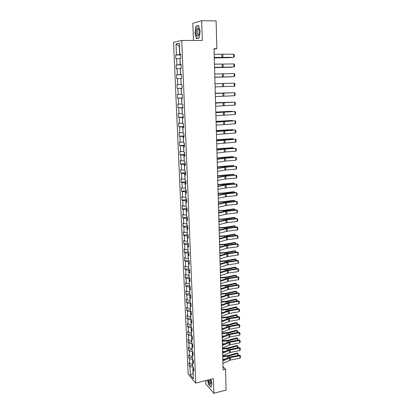 <?xml version="1.0" encoding="UTF-8"?>
<svg xmlns="http://www.w3.org/2000/svg" width="414" height="414" viewBox="0 0 414 414"><rect width="100%" height="100%" fill="white"/><g stroke="black" fill="none" stroke-linecap="round" stroke-linejoin="round"><path stroke-width="0.62" d="M205.758 380.575L205.882 384.057L213.862 393.3L226.111 390.06L225.547 369.257L223.001 366.659M173.559 42.269L188.153 374.013L195.724 383.121L181.756 40.432L173.559 42.269M181.756 40.432L202.317 40.453L201.675 20.7L192.826 23.22L193.447 40.443M193.711 369.412L193.022 370.251L193.783 371.135L193.659 368.113L192.893 367.239L192.691 362.4L193.457 363.264L193.328 360.227L192.567 359.368L192.365 354.503L193.126 355.341L193.002 352.278L192.236 351.445L192.034 346.544L192.795 347.362L192.67 344.277L191.905 343.465L191.698 338.528L192.463 339.325L192.334 336.215L191.568 335.433L191.361 330.455L192.127 331.231L191.998 328.1L191.232 327.334L191.02 322.325L191.791 323.075L191.661 319.924L190.89 319.184L190.678 314.138L191.449 314.863L191.32 311.69L190.549 310.976L190.337 305.889L191.108 306.593L190.978 303.395L190.202 302.701L189.99 297.583L190.766 298.261L190.631 295.037L189.855 294.375L189.638 289.215L190.414 289.867L190.28 286.623L189.503 285.981L189.286 280.785L190.067 281.411L189.933 278.146L189.151 277.53L188.934 272.298L189.715 272.893L189.576 269.602L188.794 269.012L188.577 263.744L189.358 264.318L189.219 261.001L188.437 260.437L188.215 255.127L189.001 255.671L188.862 252.333L188.075 251.795L187.852 246.449L188.639 246.967L188.499 243.598L187.713 243.09L187.49 237.703L188.277 238.195L188.137 234.8L187.345 234.319L187.123 228.89L187.909 229.356L187.77 225.94L186.978 225.485L186.75 220.015L187.542 220.45L187.397 217.008L186.605 216.584L186.378 211.073L187.169 211.476L187.024 208.009L186.233 207.616L186 202.063L186.797 202.441L186.652 198.943L185.855 198.575L185.622 192.981L186.419 193.328L186.274 189.809L185.477 189.472L185.239 183.832L186.036 184.152L185.891 180.602L185.094 180.297L184.856 174.615L185.653 174.905L185.508 171.329L184.706 171.049L184.468 165.326L185.27 165.584L185.12 161.977L184.318 161.734L184.075 155.969L184.877 156.192L184.727 152.559L183.925 152.347L183.681 146.535L184.489 146.727L184.333 143.068L183.531 142.887L183.288 137.029L184.09 137.189L183.94 133.499L183.133 133.355L182.884 127.45L183.692 127.574L183.542 123.858L182.729 123.745L182.481 117.793L183.293 117.886L183.138 114.14L182.326 114.062L182.077 108.064L182.89 108.121L182.734 104.344L181.922 104.302L181.668 98.258L182.481 98.278L182.326 94.475L181.508 94.464L181.254 88.368L182.072 88.358L181.912 84.523L181.094 84.549L180.84 78.406L181.658 78.36L181.498 74.494L180.68 74.551L180.421 68.362L181.239 68.279L181.078 64.382L180.256 64.48L179.997 58.239L180.82 58.12L180.654 54.193L179.831 54.327L179.365 43.165L176.002 43.884L179.324 46.296L179.676 54.71L180.675 54.7M193.022 370.251L193.374 378.738L190.264 375.017L189.902 366.623L189.167 365.769L192.8 364.9M176.002 43.884L176.478 54.876L175.686 55.005L175.852 58.85L176.643 58.731L176.907 64.879L176.116 64.972L176.281 68.786L177.073 68.703L177.337 74.805L176.545 74.862L176.711 78.644L177.497 78.598L177.756 84.647L176.969 84.673L177.135 88.425L177.922 88.415L178.18 94.418L177.394 94.408L177.554 98.134L178.341 98.159L178.594 104.116L177.813 104.069L177.973 107.764L178.755 107.821L179.014 113.731L178.227 113.659L178.387 117.322L179.169 117.416L179.422 123.279L178.641 123.17L178.801 126.808L179.578 126.932L179.831 132.749L179.05 132.609L179.21 136.222L179.986 136.377L180.235 142.152L179.459 141.976L179.614 145.562L180.39 145.749L180.639 151.477L179.862 151.276L180.018 154.831L180.789 155.048L181.037 160.736L180.261 160.503L180.416 164.032L181.187 164.28L181.43 169.926L180.659 169.662L180.809 173.166L181.586 173.44L181.824 179.045L181.053 178.75L181.203 182.227L181.974 182.533L182.212 188.096L181.446 187.77L181.596 191.221L182.362 191.558L182.6 197.08L181.834 196.728L181.984 200.153L182.75 200.516L182.983 205.996L182.217 205.613L182.367 209.013L183.133 209.406L183.366 214.845L182.6 214.436L182.75 217.811L183.511 218.235L183.744 223.632L182.983 223.193L183.128 226.546L183.888 226.991L184.121 232.352L183.361 231.887L183.505 235.214L184.266 235.69L184.494 241.01L183.733 240.518L183.878 243.82L184.634 244.322L184.861 249.601L184.106 249.083L184.246 252.364L185.006 252.892L185.229 258.134L184.473 257.591L184.613 260.846L185.374 261.4L185.596 266.6L184.841 266.031L184.98 269.266L185.736 269.845L185.958 275.01L185.203 274.415L185.343 277.623L186.098 278.229L186.316 283.357L185.565 282.741L185.705 285.924L186.455 286.555L186.673 291.647L185.922 291.001L186.062 294.163L186.812 294.82L187.03 299.876L186.279 299.208L186.414 302.349L187.164 303.022L187.382 308.047L186.631 307.354L186.766 310.469L187.516 311.173L187.728 316.156L186.983 315.442L187.118 318.537L187.863 319.261L188.075 324.214L187.335 323.474L187.464 326.548L188.21 327.293L188.422 332.209L187.677 331.448L187.811 334.502L188.551 335.273L188.763 340.153L188.023 339.371L188.153 342.399L188.893 343.19L189.105 348.039L188.365 347.232L188.494 350.244L189.234 351.056L189.441 355.869L188.701 355.041L188.831 358.032L189.571 358.866L189.778 363.647L189.038 362.799L189.167 365.769M214.038 49.157L216.853 48.702L214.028 48.717L223.094 369.868L225.547 369.257M192.764 364.061L192.562 359.274M193.385 361.588L192.691 362.4M189.778 363.647L192.613 364.097M189.571 358.866L192.412 359.311M192.438 356.273L192.241 351.45M193.059 353.706L192.365 354.503M189.441 355.869L192.287 356.309M189.234 351.056L192.086 351.486M192.112 348.428L191.987 343.558M192.733 345.768L192.034 346.544M189.105 348.039L191.956 348.464M188.893 343.19L191.754 343.61M191.78 340.531L191.423 335.676L191.739 335.604M192.401 337.772L191.698 338.528M188.763 340.153L191.625 340.562M188.551 335.273L191.423 335.676M191.449 332.577L191.087 327.681L191.491 327.598M192.065 329.72L191.361 330.455M188.422 332.209L191.294 332.608M188.21 327.293L191.087 327.681M191.113 324.56L190.75 319.634L191.252 319.53M191.729 321.611L191.02 322.325M188.075 324.214L190.957 324.597M187.863 319.261L190.75 319.634M190.776 316.493L190.414 311.53L191.02 311.411M191.392 313.445L190.678 314.138M187.728 316.156L190.621 316.524M187.516 311.173L190.414 311.53M190.44 308.368L190.073 303.369L190.792 303.229M191.051 305.221L190.337 305.889M187.382 308.047L190.285 308.399M187.164 303.022L190.073 303.369M190.098 300.181L189.731 295.146L190.575 294.991M190.709 296.936L189.99 297.583M187.03 299.876L189.938 300.212M186.812 294.82L189.731 295.146M189.752 291.942L189.384 286.866L190.285 286.705M190.362 288.589L189.638 289.215M186.673 291.647L189.596 291.968M186.455 286.555L189.384 286.866M189.405 283.637L189.032 278.529L189.938 278.368M190.016 280.185L189.286 280.785M186.316 283.357L189.25 283.668M186.098 278.229L189.032 278.529M189.058 275.274L188.68 270.125L189.591 269.975M189.664 271.713L188.934 272.298M185.958 275.01L188.898 275.305M185.736 269.845L188.68 270.125M188.706 266.854L188.329 261.664L189.239 261.513M189.312 263.185L188.577 263.744M185.596 266.6L188.546 266.88M185.374 261.4L188.329 261.664M188.349 258.367L187.972 253.14L188.887 252.995M188.955 254.594L188.215 255.127M185.229 258.134L188.194 258.393M185.006 252.892L187.972 253.14M187.992 249.823L187.614 244.555L188.536 244.415M188.598 245.937L187.852 246.449M184.861 249.601L187.837 249.844M184.634 244.322L187.614 244.555M187.635 241.212L187.252 235.908L188.173 235.773M188.235 237.217L187.49 237.703M184.494 241.01L187.475 241.238M184.266 235.69L187.252 235.908M187.273 232.539L186.89 227.193L187.816 227.063M187.873 228.43L187.123 228.89M184.121 232.352L187.112 232.559M183.888 226.991L186.89 227.193M186.905 223.803L186.523 218.416L187.454 218.292M187.506 219.58L186.75 220.015M183.744 223.632L186.745 223.824M183.511 218.235L186.523 218.416M186.538 215.001L186.15 209.572L187.087 209.458M187.133 210.664L186.378 211.073M183.366 214.845L186.378 215.021M183.133 209.406L186.15 209.572M186.171 206.136L185.777 200.661L186.719 200.552M186.766 201.675L186 202.063M182.983 205.996L186.01 206.151M182.75 200.516L185.777 200.661M185.798 197.199L185.405 191.687L186.347 191.584M186.388 192.624L185.622 192.981M182.6 197.08L185.632 197.219M182.362 191.558L185.405 191.687M185.42 188.199L185.027 182.646L185.969 182.548M186.01 183.505L185.239 183.832M182.212 188.096L185.26 188.215M181.974 182.533L185.027 182.646M185.042 179.133L184.644 173.533L185.596 173.44M185.632 174.315L184.856 174.615M181.824 179.045L184.877 179.148M181.586 173.44L184.644 173.533M184.66 169.994L184.261 164.353L185.213 164.265M185.244 165.051L184.468 165.326M181.43 169.926L184.499 170.009M181.187 164.28L184.261 164.353M184.277 160.787L183.873 155.1L184.83 155.022M184.861 155.721L184.075 155.969M181.037 160.736L184.111 160.803M180.789 155.048L183.873 155.1M183.888 151.514L183.485 145.78L184.447 145.707M184.468 146.313L183.681 146.535M180.639 151.477L183.723 151.524M180.39 145.749L183.485 145.78M183.5 142.162L183.091 136.387L184.054 136.32M184.08 136.837L183.288 137.029M180.235 142.152L183.335 142.178M179.986 136.377L183.091 136.387M183.107 132.744L182.693 126.922L183.666 126.865M183.681 127.289L182.884 127.45M179.831 132.749L182.941 132.759M179.578 126.932L182.693 126.922M182.709 123.253L182.295 117.385L183.267 117.333M183.283 117.664L182.481 117.793M179.422 123.279L182.543 123.263M179.169 117.416L182.295 117.385M182.31 113.69L181.896 107.775L182.874 107.728M182.884 107.961L182.077 108.064M179.014 113.731L182.144 113.7M178.755 107.821L181.896 107.775M181.912 104.049L181.487 98.087L182.47 98.046M182.476 98.185L181.668 98.258M178.594 104.116L181.741 104.059M178.341 98.159L181.487 98.087M181.503 94.335L181.084 88.327L182.067 88.291M182.067 88.332L181.254 88.368M178.18 94.418L181.332 94.34M177.922 88.415L181.084 88.327M181.094 84.544L180.84 78.484M177.756 84.647L180.923 84.549M177.497 78.598L180.67 78.484M181.503 74.66L180.509 74.68L180.426 68.569M181.498 74.561L180.68 74.551M177.337 74.805L180.509 74.68M177.073 68.703L180.256 68.569M181.089 64.719L180.095 64.734L180.012 58.576M181.084 64.517L180.256 64.48M176.907 64.879L180.095 64.734M176.643 58.731L179.836 58.576M180.664 54.394L179.831 54.327M176.478 54.876L179.676 54.71M201.675 20.7L216.103 20.923L216.853 48.702M213.862 393.3L213.386 378.639L195.724 383.121M192.888 367.047L193.007 373.516L190.264 375.017M189.902 366.623L192.738 367.083M175.686 55.005L180.685 54.958M176.116 64.972L181.099 64.889M176.545 74.862L181.508 74.743M177.135 88.425L182.067 88.26M177.554 98.134L182.465 97.932M177.973 107.764L182.864 107.526M178.387 117.322L183.257 117.053M178.801 126.808L183.65 126.503M179.21 136.222L184.039 135.885M179.614 145.562L184.421 145.195M180.018 154.831L184.804 154.432M180.416 164.032L185.187 163.602M180.809 173.166L185.565 172.705M181.203 182.227L185.938 181.741M181.596 191.221L186.31 190.704M181.984 200.153L186.678 199.605M182.367 209.013L187.045 208.439M182.75 217.811L187.407 217.21M183.128 226.546L187.733 225.92M183.505 235.214L187.806 234.598M183.878 243.82L187.909 243.22M184.246 252.364L188.075 251.769M184.613 260.846L188.427 260.23M184.98 269.266L188.779 268.629M185.343 277.623L189.126 276.966M185.705 285.924L189.472 285.246M186.062 294.163L189.814 293.464M186.414 302.349L190.155 301.63M186.766 310.469L190.497 309.734M187.118 318.537L190.833 317.781M187.464 326.548L191.164 325.771M187.811 334.502L191.496 333.705M188.153 342.399L191.827 341.586M188.494 350.244L192.153 349.411M188.831 358.032L192.474 357.184M194.891 32.742L196.412 38.652L199.067 38.072L200.205 31.448L198.637 25.451L195.977 26.17L195.087 32.742M207.554 380.119L208.516 384.409L210.923 387.168L211.984 383.856L210.943 379.26M196.795 26.18L195.977 26.17M214.183 54.234L233.724 54.182L233.786 57.313L234.334 56.853L234.288 54.669L233.724 54.182M214.271 57.422L233.786 57.313L214.276 57.515M214.286 57.95L231.297 57.624L214.286 57.882M180.716 55.678L180.809 57.882M196.986 35.935C197.882 36.805 198.575 36.116 199.056 33.876C199.367 31.428 199.108 29.549 198.285 28.24L198.254 28.199C196.453 25.896 195.175 33.865 196.986 35.935M198.937 29.751L197.928 29.394C197.059 31.091 197.038 32.872 197.866 34.735L198.699 34.817L198.937 34.471M199.098 37.897L196.562 38.45L195.082 32.727L196.138 26.356L198.694 25.668M197.333 38.45L196.562 38.45M208.278 379.933C209.225 384.296 210.146 385.45 211.047 383.4L210.374 379.405M209.267 379.685L209.272 379.855C209.593 382.251 210.157 383.374 210.969 383.235L211.068 383.064M211.978 383.835L210.98 386.955L208.646 384.285L207.699 380.083M214.462 64.165L233.92 63.922L233.988 67.027L234.531 66.561L234.484 64.387L233.92 63.922M214.55 67.327L233.988 67.027L214.555 67.384M214.742 74.013L234.122 73.583L234.184 76.662L234.728 76.192L234.681 74.039L234.122 73.583M214.83 77.154L234.184 76.662L214.83 77.175M214.561 67.648L231.504 67.249L214.561 67.611M181.13 65.635L181.218 67.824M214.835 77.278L231.711 76.797L214.83 77.263M181.539 75.514L181.627 77.687M215.016 83.788L234.319 83.173L215.016 83.778M215.104 86.909L234.381 86.231L234.319 83.173L234.878 83.612L234.919 85.75L234.381 86.231M215.29 93.492L234.515 92.689L215.29 93.455M215.378 96.581L234.578 95.727L234.515 92.689L235.069 93.119L235.111 95.241L234.578 95.727M215.559 103.117L234.707 102.134L215.559 103.045M215.647 106.186L234.769 105.151L234.707 102.134L235.261 102.548L235.302 104.654L234.769 105.151M181.943 85.32L182.036 87.473M232.052 92.757L215.285 93.31M232.135 92.752L215.285 93.285M182.346 95.049L182.434 97.181M232.254 102.191L215.554 102.77M232.414 102.18L215.549 102.719M182.745 104.701L182.833 106.817M215.834 112.665L234.898 111.511L215.829 112.567M215.917 115.713L234.961 114.502L234.898 111.511L235.452 111.909L235.494 114L234.961 114.502M232.456 111.552L215.818 112.158M232.694 111.542L231.721 111.283L215.813 112.085M183.143 114.28L183.231 116.381M216.098 122.146L235.09 120.816L216.098 122.011M216.186 125.168L235.152 123.781L235.09 120.816L235.638 121.198L235.68 123.274L235.152 123.781M232.658 120.847L232.652 120.546L216.082 121.473M232.978 120.826L231.923 120.484L216.077 121.38M183.485 123.848L183.625 125.872M216.367 131.548L235.281 130.053L216.362 131.383M216.45 134.55L235.343 132.998L235.281 130.053L235.83 130.42L235.871 132.48L235.343 132.998M232.854 130.068L232.849 129.701L216.341 130.72M233.268 130.043L232.119 129.618L216.336 130.601M183.842 133.484L184.013 135.285M216.625 140.884L235.468 139.218L224.45 139.792L216.62 140.688M216.713 143.865L235.53 142.142L235.468 139.218L236.016 139.575L236.058 141.619L235.53 142.142M233.056 139.223L233.046 138.783L216.6 139.901M233.486 139.197L232.316 138.685L216.594 139.756M184.24 143.047L184.401 144.631M216.889 150.153L225.206 149.066L235.654 148.316L224.678 148.926L216.884 149.925M216.972 153.108L225.278 151.985L235.716 151.219L235.654 148.316L236.197 148.657L236.239 150.691L235.716 151.219M233.248 148.31L233.237 147.803L216.858 149.009M233.677 148.279L232.513 147.684L216.853 148.849M184.634 152.533L184.784 153.904M217.148 159.349L225.428 158.153L235.84 157.346L224.905 157.993L217.143 159.09M217.231 162.278L225.501 161.051L235.902 160.228L235.84 157.346L236.384 157.677L236.425 159.69L235.902 160.228M233.444 157.33L233.429 156.756L217.112 158.055M233.874 157.299L232.709 156.616L217.107 157.869M185.022 161.952L185.167 163.111M217.407 168.472L225.651 167.173L236.027 166.314L225.128 166.992L217.397 168.182M217.49 171.386L225.723 170.05L236.083 169.171L236.027 166.314L236.565 166.63L236.606 168.627L236.083 169.171M233.636 166.288L233.62 165.641L217.366 167.028M234.06 166.252L233.62 165.641L232.901 165.486L217.36 166.821M185.41 171.292L185.544 172.245M217.66 177.528L225.873 176.126L236.208 175.21L225.351 175.924L217.655 177.213M217.743 180.421L225.014 179.102L236.265 178.051L236.208 175.21L236.746 175.515L236.782 177.502L236.265 178.051M233.827 175.174L233.812 174.465L217.619 175.94M234.252 175.138L234.246 174.76L233.098 174.289L217.609 175.712M185.798 180.566L185.922 181.311M217.914 186.523L226.096 185.011L236.389 184.044L225.573 184.794L217.909 186.176M217.997 189.389L226.168 187.847L236.446 186.864L236.389 184.044L236.922 184.339L236.963 186.31L236.446 186.864M234.019 184.002L234.003 183.226L224.46 184.411L217.867 184.789M234.438 183.961L234.433 183.505L233.284 183.029L217.862 184.535M186.176 189.767L186.295 190.311M218.168 195.444L226.313 193.835L236.57 192.815L236.032 192.577L225.796 193.592L218.157 195.072M218.25 198.29L225.459 196.785L236.627 195.615L236.57 192.815L237.103 193.095L237.139 195.051L236.627 195.615M234.205 192.758L234.189 191.92L224.683 193.178L218.116 193.571M234.629 192.717L234.614 192.189L233.475 191.708L223.984 192.96L218.106 193.297M186.554 198.901L186.662 199.243M218.416 204.304L226.53 202.591L236.751 201.525L236.208 201.266L226.013 202.332L218.406 203.9M218.499 207.129L226.603 205.385L236.808 204.299L236.751 201.525L237.279 201.789L237.315 203.735L236.808 204.299M234.391 201.458L234.376 200.552L224.905 201.882L218.359 202.286M234.81 201.411L234.8 200.811L233.662 200.324L224.212 201.649L218.354 201.996M218.664 213.096L226.748 211.285L236.927 210.167L236.389 209.893L226.23 211.005L218.654 212.667M218.747 215.901L226.815 214.059L236.984 212.925L236.927 210.167L237.455 210.421L237.491 212.351L236.984 212.925M236.389 209.893L237.455 210.421M234.578 210.089L234.557 209.127L225.128 210.524L218.608 210.938M234.997 210.043L234.981 209.37L233.848 208.879L224.435 210.271L218.597 210.628M218.913 221.826L226.96 219.917L237.103 218.747L236.565 218.452L226.448 219.622L218.897 221.366M218.99 224.611L227.032 222.67L237.16 221.485L237.103 218.747L237.626 218.99L237.667 220.905L237.16 221.485M236.565 218.452L237.626 218.99M234.764 218.664L234.743 217.635L225.345 219.104L218.846 219.534M235.178 218.613L235.162 217.867L234.034 217.371L224.652 218.835L218.84 219.203M219.156 230.489L227.172 228.487L237.279 227.265L236.746 226.955L226.66 228.171L219.146 230.003M219.234 233.253L227.245 231.219L237.336 229.987L237.279 227.265L237.802 227.498L237.838 229.403L237.336 229.987M236.746 226.955L237.802 227.498M234.945 227.172L234.924 226.085L225.563 227.622L219.089 228.062M235.364 227.12L235.343 226.303L234.22 225.806L224.874 227.338L219.078 227.71M219.399 239.095L227.384 236.994L237.45 235.726L236.917 235.395L226.872 236.658L219.384 238.583M219.477 241.838L227.452 239.706L237.507 238.428L237.45 235.726L237.972 235.949L238.009 237.833L237.507 238.428M236.917 235.395L237.972 235.949M235.126 235.623L235.105 234.479L225.78 236.078L219.327 236.534M235.54 235.571L235.525 234.681L234.402 234.179L225.092 235.773L219.316 236.161M219.643 247.634L227.596 245.44L237.626 244.125L237.093 243.779L227.084 245.088L219.627 247.096M219.72 250.356L227.664 248.136L237.677 246.806L237.626 244.125L238.143 244.338L238.179 246.211L237.677 246.806M237.093 243.779L238.143 244.338M235.307 244.012L235.281 242.806L225.992 244.477L219.565 244.943M235.721 243.96L235.701 243.002L234.583 242.495L225.304 244.156L219.555 244.55M219.881 256.111L227.803 253.829L237.796 252.468L237.263 252.1L227.291 253.456L219.865 255.547M219.958 258.817L227.871 256.504L237.848 255.127L237.796 252.468L238.314 252.664L238.35 254.522L237.848 255.127M237.263 252.1L238.314 252.664M235.488 252.343L235.462 251.081L226.204 252.814L219.803 253.29M235.876 251.262L234.764 250.749L235.876 251.262L235.897 252.286M219.787 252.882L225.521 252.478L234.764 250.749M220.119 264.53L228.011 262.155L237.967 260.748L237.439 260.365L227.503 261.767L220.103 263.941M220.196 267.211L228.078 264.81L238.019 263.387L237.967 260.748L238.48 260.934L238.516 262.781L238.019 263.387M237.439 260.365L238.48 260.934M235.664 260.613L235.638 259.293L226.417 261.094L220.036 261.581M236.052 259.464L234.94 258.947L236.052 259.464L236.073 260.556M220.025 261.156L225.733 260.737L234.94 258.947M220.357 272.883L228.217 270.42L238.133 268.971L237.61 268.567L227.705 270.016L220.336 272.272M220.429 275.553L228.28 273.059L238.19 271.589L238.133 268.971L238.645 269.147L238.687 270.979L238.19 271.589M237.61 268.567L238.645 269.147M235.845 268.826L235.814 267.454L226.624 269.312L220.269 269.814M236.228 267.61L235.121 267.092L236.228 267.61L236.249 268.769M220.253 269.369L225.946 268.945L235.121 267.092M220.59 281.184L228.419 278.632L238.304 277.132L237.776 276.718L227.912 278.208L220.569 280.542M220.662 283.828L228.487 281.251L238.355 279.74L238.304 277.132L238.811 277.297L238.852 279.119L238.355 279.74M237.776 276.718L238.811 277.297M236.021 276.982L235.99 275.553L226.836 277.473L220.496 277.985M236.399 275.698L235.297 275.175L236.399 275.698L236.425 276.919M220.486 277.525L226.158 277.09L235.297 275.175M220.822 289.422L228.621 286.783L238.469 285.241L237.946 284.806L228.114 286.343L220.802 288.755M220.895 292.051L228.688 289.381L238.521 287.828L238.469 285.241L238.976 285.396L239.013 287.202L238.521 287.828M237.946 284.806L238.976 285.396M236.192 285.08L236.161 283.595L227.043 285.582L220.729 286.105M236.57 283.73L235.473 283.202L236.57 283.73L236.596 285.018M220.714 285.624L226.365 285.179L235.473 283.202M221.05 297.599L228.823 294.877L238.635 293.293L238.112 292.843L228.321 294.421L221.035 296.91M221.128 300.212L228.885 297.459L238.687 295.86L238.635 293.293L239.142 293.438L239.178 295.234L238.687 295.86M238.112 292.843L239.142 293.438M221.635 296.693L221.029 296.734M236.368 293.122L236.332 291.585L227.245 293.629L220.957 294.163M236.741 291.71L235.644 291.177L236.741 291.71L236.772 293.06M220.941 293.666L226.572 293.215L235.644 291.177M221.283 305.723L229.02 302.913L238.8 301.288L238.278 300.823L228.518 302.443L221.262 305.009M221.355 308.311L229.087 305.48L238.852 303.84L238.8 301.288L239.302 301.423L239.339 303.203L238.852 303.84M238.278 300.823L239.302 301.423M222.209 304.652L221.252 304.72M236.539 301.113L236.503 299.519L227.452 301.625L221.179 302.168M236.911 299.632L235.82 299.099L236.911 299.632L236.943 301.045M221.164 301.651L226.779 301.19L235.82 299.099M221.511 313.786L229.221 310.893L238.961 309.227L238.443 308.746L228.719 310.407L221.49 313.051M221.583 316.358L229.284 313.445L239.013 311.758L238.961 309.227L239.463 309.351L239.499 311.121L239.013 311.758M238.443 308.746L239.463 309.351M222.753 312.56L221.474 312.653M236.71 309.041L236.673 307.4L227.653 309.558L221.407 310.117M237.077 307.498L235.99 306.96L237.077 307.498L237.108 308.973M221.392 309.584L226.981 309.113L235.99 306.96M221.733 321.797L229.418 318.821L239.121 317.114L238.604 316.617L228.916 318.319L221.713 321.036M221.806 324.348L229.48 321.352L239.173 319.629L239.121 317.114L239.623 317.227L239.659 318.987L239.173 319.629M238.604 316.617L239.623 317.227M223.27 320.415L221.697 320.529M236.88 316.917L236.844 315.225L227.85 317.445L221.63 318.009M237.243 315.313L236.161 314.775L237.243 315.313L237.279 316.85M221.614 317.46L227.182 316.984L236.161 314.775M221.961 329.746L229.61 326.693L239.282 324.943L238.769 324.431L229.113 326.175L221.935 328.964M222.033 332.282L229.677 329.208L239.333 327.443L239.282 324.943L239.784 325.047L239.82 326.796L239.333 327.443M238.769 324.431L239.784 325.047M223.757 328.214L221.92 328.349M237.046 324.742L237.01 322.998L228.052 325.275L221.847 325.849M237.408 323.075L236.332 322.532L237.408 323.075L237.445 324.669M221.832 325.285L227.384 324.799L236.332 322.532M222.183 337.643L229.806 334.512L239.442 332.721L238.93 332.194L229.309 333.979L222.158 336.841M222.256 340.163L229.868 337.006L239.494 335.2L239.442 332.721L239.939 332.815L239.975 334.548L239.494 335.2M238.93 332.194L239.939 332.815M224.228 335.961L222.137 336.116M237.212 332.509L237.175 330.714L228.249 333.047L222.07 333.632M237.574 330.786L236.497 330.237L237.574 330.786L237.61 332.437M222.054 333.053L227.586 332.561L236.497 330.237M222.406 345.488L229.998 342.274L239.602 340.443L239.09 339.904L229.501 341.726L222.38 344.66M222.473 347.988L230.06 344.753L239.654 342.906L239.602 340.443L240.099 340.531L240.13 342.254L239.654 342.906M239.09 339.904L240.099 340.531M224.678 343.656L222.359 343.832M237.382 340.225L237.341 338.383L228.445 340.769L222.287 341.369M237.739 338.44L236.663 337.891L237.739 338.44L237.776 340.153M222.271 340.769L227.783 340.267L236.663 337.891M222.623 353.271L230.189 349.985L239.758 348.117L239.245 347.558L229.698 349.421L222.597 352.428M222.696 355.755L230.251 352.443L239.809 350.565L239.758 348.117L240.255 348.19L240.291 349.902L239.809 350.565M239.245 347.558L240.255 348.19M225.107 351.3L222.572 351.496M237.543 347.889L237.507 346L228.642 348.438L222.504 349.049M237.9 346.047L236.829 345.493L237.9 346.047L237.895 347.822M222.489 348.433L227.979 347.926L236.829 345.493M222.841 361.008L230.381 357.644L239.918 355.735L239.406 355.165L229.889 357.065L222.815 360.139M222.913 363.476L230.443 360.087L239.965 358.167L239.918 355.735L240.41 355.802L240.441 357.499L239.965 358.167M239.406 355.165L240.41 355.802M225.516 358.891L222.789 359.109M237.708 355.502L237.667 353.561L228.838 356.056L222.722 356.677M238.06 353.603L236.994 353.044L238.06 353.603L238.014 355.445M222.701 356.045L228.176 355.528L236.994 353.044M221.868 54.332L221.951 57.489M222.851 54.332L222.929 57.484M222.116 64.144L222.194 67.275M223.094 64.134L223.172 67.259M222.359 73.883L222.442 76.988M223.337 73.863L223.415 76.963M222.608 83.545L222.685 86.624M223.576 83.514L223.653 86.593M222.846 93.134L222.923 96.193M223.814 93.093L223.891 96.146M223.089 102.646L223.162 105.684M224.052 102.6L224.124 105.632M223.327 112.09L223.4 115.102M224.284 112.034L224.357 115.04M223.56 121.462L223.638 124.454M224.517 121.395L224.59 124.381M221.262 121.54L221.252 121.276M223.793 130.767L223.87 133.732M224.745 130.689L224.823 133.655M221.506 130.845L221.495 130.519M224.026 139.999L224.103 142.944M224.978 139.911L225.05 142.856M223.327 139.891L223.317 139.596M221.744 140.077L221.733 139.689M224.259 149.159L224.331 152.083M225.206 149.066L225.278 151.985M223.56 149.03L223.55 148.688M221.982 149.237L221.971 148.792M224.486 158.257L224.564 161.155M225.428 158.153L225.501 161.051M223.793 158.107L223.783 157.718M222.22 158.334L222.209 157.827M224.714 167.282L224.786 170.164M225.651 167.173L225.723 170.05M224.021 167.111L224.01 166.682M222.458 167.365L222.442 166.801M224.942 176.245L225.014 179.102M225.873 176.126L225.946 178.983M224.248 176.053L224.238 175.577M222.691 176.323L222.675 175.702M225.164 185.141L225.237 187.977M226.096 185.011L226.168 187.847M224.476 184.929L224.46 184.411M222.923 185.218L222.908 184.541M225.387 193.969L225.459 196.785M226.313 193.835L226.386 196.65M224.698 193.742L224.683 193.178M223.156 194.052L223.136 193.317M225.609 202.736L225.682 205.53M226.53 202.591L226.603 205.385M224.921 202.487L224.905 201.882M223.384 202.819L223.363 202.027M225.827 211.435L225.899 214.214M226.748 211.285L226.815 214.059M225.144 211.171L225.128 210.524M223.612 211.518L223.591 210.674M226.049 220.077L226.116 222.83M226.96 219.917L227.032 222.67M225.361 219.793L225.345 219.104M223.839 220.16L223.814 219.26M226.261 228.652L226.334 231.39M227.172 228.487L227.245 231.219M225.583 228.347L225.563 227.622M224.062 228.735L224.036 227.783M226.479 237.165L226.546 239.882M227.384 236.994L227.452 239.706M225.796 236.844L225.78 236.078M224.284 237.253L224.259 236.249M226.691 245.621L226.758 248.317M227.596 245.44L227.664 248.136M226.013 245.285L225.992 244.477M224.507 245.704L224.476 244.653M226.903 254.015L226.97 256.69M227.803 253.829L227.871 256.504M226.225 253.658L226.204 252.814M224.724 254.098L224.693 252.995M227.11 262.347L227.177 265.007M228.011 262.155L228.078 264.81M226.437 261.974L226.417 261.094M224.942 262.435L224.911 261.281M227.322 270.621L227.389 273.261M228.217 270.42L228.28 273.059M226.649 270.233L226.624 269.312M225.159 270.709L225.128 269.504M227.529 278.839L227.591 281.458M228.419 278.632L228.487 281.251M226.856 278.431L226.836 277.473M225.371 278.922L225.34 277.675M227.731 286.995L227.798 289.598M228.621 286.783L228.688 289.381M227.063 286.576L227.043 285.582M225.589 287.083L225.552 285.784M227.938 295.099L228.005 297.682M228.823 294.877L228.885 297.459M227.27 294.659L227.245 293.629M225.801 295.187L225.765 293.836M228.14 303.141L228.207 305.708M229.02 302.913L229.087 305.48M227.477 302.686L227.452 301.625M226.008 303.229L225.972 301.837M228.342 311.131L228.404 313.677M229.221 310.893L229.284 313.445M227.679 310.66L227.653 309.558M226.22 311.219L226.179 309.781M228.544 319.065L228.606 321.595M229.418 318.821L229.48 321.352M227.881 318.578L227.85 317.445M226.427 319.153L226.386 317.667M228.74 326.941L228.802 329.456M229.61 326.693L229.677 329.208M228.083 326.439L228.052 325.275M226.629 327.029L226.593 325.502M228.937 334.766L228.999 337.26M229.806 334.512L229.868 337.006M228.28 334.248L228.249 333.047M226.836 334.854L226.794 333.286M229.133 342.533L229.196 345.012M229.998 342.274L230.06 344.753M228.476 342.005L228.445 340.769M227.038 342.626L226.996 341.012M229.33 350.249L229.392 352.712M230.189 349.985L230.251 352.443M228.673 349.706L228.642 348.438M227.239 350.342L227.198 348.686M229.522 357.913L229.584 360.361M230.381 357.644L230.443 360.087M228.87 357.354L228.838 356.056M227.441 358.006L227.395 356.309M198.839 29.399L197.928 29.394M198.736 29.441L198.254 28.199"/></g></svg>
